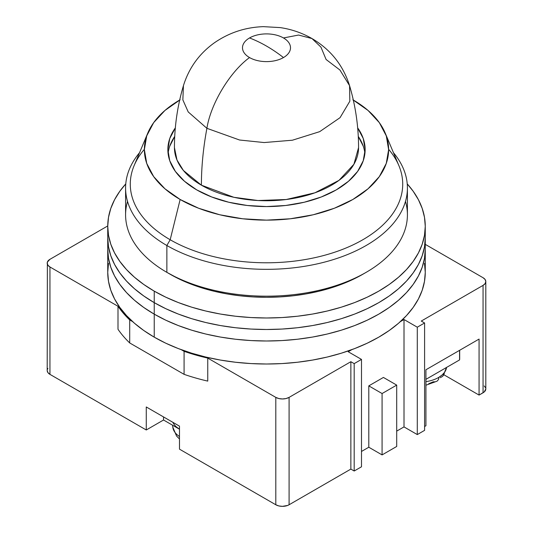<?xml version="1.0" encoding="UTF-8"?>
<svg xmlns="http://www.w3.org/2000/svg" width="533" height="533" viewBox="0 0 533 533"><rect width="100%" height="100%" fill="white"/><g stroke="black" fill="none" stroke-linecap="round" stroke-linejoin="round"><path stroke-width="0.8" d="M459.573 356.59A40.395 23.319 180 0 1 459.573 359.922L459.573 350.334L459.573 359.922A40.395 23.319 0 0 0 459.679 358.256L459.679 350.274M459.573 359.922L425.927 379.349L459.573 359.922M129.706 342.946L184.085 374.339L184.085 351.327L181.173 349.648L184.085 351.327L184.085 374.339A159.7 92.202 0 0 0 207.75 381.102L207.75 358.089A159.7 92.202 180 0 1 184.085 351.327A159.7 92.202 180 0 0 207.75 358.089L275.801 397.378L275.801 504.764A9.394 5.423 0 0 0 289.086 504.764L289.086 397.378A9.394 5.423 180 0 1 275.801 397.378L207.75 358.089L207.75 381.102A159.7 92.202 0 0 1 184.085 374.339L129.706 342.946L129.706 319.933L129.706 342.946A159.7 92.202 0 0 1 118 329.281A159.7 92.202 0 0 0 129.706 342.946M176.643 427.126L179.481 429.198L163.538 420.004L146.269 429.978L49.949 374.366L49.949 266.98L118 306.268A159.7 92.202 180 0 0 129.706 319.933L132.617 321.612L129.706 319.933A159.7 92.202 180 0 1 118 306.268L118 329.281L118 306.268L49.949 266.98A9.394 5.423 180 0 1 47.197 263.149A9.394 5.423 180 0 1 49.949 259.311L107.739 225.945L49.949 259.311L47.377 262.089L47.197 370.535A9.394 5.423 0 0 0 49.949 374.366L49.949 266.98L47.91 265.221L47.197 263.149M424.594 430.358L424.594 322.971L421.277 321.059L424.594 322.971L424.594 430.358L417.292 434.582L417.292 327.195L424.594 322.971L417.292 327.195L404.007 319.52L400.383 321.612L404.007 319.52L417.292 327.195L417.292 434.582L404.007 426.906L404.007 319.52L404.007 426.906L396.699 431.124L404.007 426.906L417.292 434.582L424.594 430.358M383.414 377.437L368.796 385.872L382.081 393.541L396.699 385.106L383.414 377.437L396.699 385.106L396.699 446.467L396.699 385.106L382.081 393.541L382.081 454.902L396.699 446.467L382.081 454.902L382.081 393.541L368.796 385.872L368.796 447.234L382.081 454.902L368.796 447.234L361.494 451.451L368.796 447.234L368.796 385.872L383.414 377.437M361.494 466.795L354.185 471.012L354.185 363.626L361.494 359.409L361.494 466.795L361.494 359.409L354.185 363.626L354.185 471.012L350.861 469.093L350.861 361.707L354.185 363.626L350.861 361.707L289.086 397.378L286.034 398.551L282.443 398.964L278.846 398.551L275.801 397.378L275.801 504.764L179.481 449.152L179.481 426.14L179.481 449.152L275.801 504.764L278.846 505.937L282.443 506.35L287.66 505.437L289.086 504.764L289.086 397.378L350.861 361.707L350.861 469.093L289.086 504.764L350.861 469.093L354.185 471.012L361.494 466.795M146.269 406.965L179.481 426.14L146.269 406.965L146.269 429.978L146.269 406.965M485.803 281.557L485.09 279.479L483.051 277.72L425.261 244.354L483.051 277.72A9.394 5.423 180 0 1 485.803 281.557A9.394 5.423 180 0 1 483.051 285.388L483.051 392.774A9.394 5.423 0 0 0 485.803 388.943L484.224 391.955L479.067 395.08L479.067 339.081L425.927 369.762L425.927 425.76L424.594 426.527L425.927 425.76L425.927 369.762L479.067 339.081L479.067 395.08L443.849 374.746L479.067 395.08L483.051 392.774L483.051 285.388L421.277 321.059L483.051 285.388L485.09 283.629L485.803 281.557L485.803 388.943M351.827 349.648L348.202 351.74L361.494 359.409L348.202 351.74L351.827 349.648M172.859 422.316A28.182 16.27 180 0 0 179.481 429.198L163.538 420.004L163.538 416.939L163.538 420.004L146.269 429.978L49.949 374.366L47.91 372.607L47.197 370.535M47.377 369.476L47.91 368.456M484.224 385.925L485.623 387.884M249.524 37.956A140.912 81.356 60 0 1 266.5 46.071A140.912 81.356 60 0 1 283.476 57.557A24.012 13.865 180 0 1 249.524 57.557A24.012 13.865 180 0 1 249.524 37.956A24.012 13.865 180 0 1 283.476 37.956A24.012 13.865 180 0 1 283.476 57.557A24.012 13.865 180 0 1 249.524 57.557C229.91 71.882 210.748 103.688 206.904 128.313A281.824 162.712 120 0 0 201.401 185.178L233.867 197.297L257.972 200.521L286.188 199.515L314.95 192.793L338.988 180.361L353.912 164.271L358.562 147.594A92.062 53.153 180 0 1 301.731 196.704A92.062 53.153 180 0 1 201.401 185.178A92.062 53.153 180 0 1 174.438 147.594L177.003 160.053L183.425 170.5L201.401 185.178A281.824 162.712 -60 0 1 206.904 128.313L188.216 111.937L182.852 99.871L183.439 85.646L182.852 99.871L188.216 111.937L206.904 128.313L239.564 140.012L264.135 142.551L292.404 140.212L319.693 131.651L340.054 117.666L349.828 101.23L349.561 85.646L349.828 101.23L340.054 117.666L319.693 131.651L292.404 140.212L264.135 142.551L239.564 140.012L206.904 128.313C210.748 103.688 229.91 71.882 249.524 57.557A24.012 13.865 180 0 1 249.524 37.956A24.012 13.865 180 0 1 283.476 37.956L298.573 35.045L311.998 38.563L298.573 35.045L283.476 37.956A24.012 13.865 180 0 1 283.476 57.557A140.912 81.356 -120 0 0 266.5 46.071A140.912 81.356 -120 0 0 249.524 37.956M349.561 85.646C343.065 65.159 330.547 49.462 311.998 38.563L320.946 47.131L326.096 59.496L339.934 70.023L349.561 85.646C355.538 105.761 358.542 126.408 358.562 147.594M108.505 263.369L107.739 272.35A158.761 91.663 0 0 0 154.237 337.162L154.237 314.15L165.783 320.193L178.295 325.55L191.66 330.18L205.745 334.024L220.415 337.056L235.526 339.241L250.936 340.56L266.5 341L282.064 340.56L297.474 339.241L312.585 337.056L327.255 334.024L341.34 330.18L354.705 325.55L367.217 320.193L378.763 314.15L389.223 307.488L398.504 300.266L406.519 292.55L413.175 284.415L418.425 275.947L422.209 267.22L424.495 258.325L425.261 249.337A158.761 91.663 180 0 1 327.255 334.024A158.761 91.663 180 0 1 154.237 314.15L154.237 337.162A158.761 91.663 0 0 0 327.255 357.037A158.761 91.663 0 0 0 425.261 272.35L424.495 263.369M107.739 226.325L107.739 237.831L108.505 246.819L110.791 255.713L114.575 264.441L119.825 272.909L126.481 281.044L134.496 288.759L143.777 295.982L154.237 302.651A158.761 91.663 0 0 1 107.739 237.831L107.739 249.337L108.505 258.325L110.791 267.22L114.575 275.947L119.825 284.415L126.481 292.55L134.496 300.266L143.777 307.488L154.237 314.15L165.783 320.193L178.295 325.55L191.66 330.18L205.745 334.024L220.415 337.056L235.526 339.241L250.936 340.56L266.5 341L282.064 340.56L297.474 339.241L312.585 337.056L327.255 334.024L341.34 330.18L354.705 325.55L367.217 320.193L378.763 314.15L389.223 307.488L398.504 300.266L406.519 292.55L413.175 284.415L418.425 275.947L422.209 267.22L424.495 258.325L425.261 249.337L425.261 272.35L424.495 281.337L422.209 290.232L418.425 298.96L413.175 307.428L406.519 315.556L398.504 323.278L389.223 330.5L378.763 337.162L367.217 343.205L354.705 348.562L341.34 353.186L327.255 357.037L312.585 360.061L297.474 362.247L282.064 363.573L266.5 364.012L250.936 363.573L235.526 362.247L220.415 360.061L205.745 357.037L191.66 353.186L178.295 348.562L165.783 343.205L154.237 337.162L143.777 330.5L134.496 323.278L126.481 315.556L119.825 307.428L114.575 298.96L110.791 290.232L108.505 281.337L107.739 272.35L107.739 249.337A158.761 91.663 0 0 0 154.237 314.15A158.761 91.663 180 0 1 107.739 249.337L108.505 258.325L110.791 267.22L114.575 275.947L119.825 284.415L126.481 292.55L134.496 300.266L143.777 307.488L154.237 314.15A158.761 91.663 0 0 0 327.255 334.024A158.761 91.663 0 0 0 425.261 249.337L425.261 237.831A158.761 91.663 180 0 1 327.255 322.518A158.761 91.663 180 0 1 154.237 302.651L154.237 314.15L154.237 302.651A158.761 91.663 180 0 1 107.739 237.831L108.505 246.819L110.791 255.713L114.575 264.441L119.825 272.909L126.481 281.044L134.496 288.759L143.777 295.982L154.237 302.651L165.783 308.687L178.295 314.05L191.66 318.674L205.745 322.518L220.415 325.55L235.526 327.735L250.936 329.054L266.5 329.494L282.064 329.054L297.474 327.735L312.585 325.55L327.255 322.518L341.34 318.674L354.705 314.05L367.217 308.687L378.763 302.651L389.223 295.982L398.504 288.759L406.519 281.044L413.175 272.909L418.425 264.441L422.209 255.713L424.495 246.819L425.261 237.831L425.261 226.325A158.761 91.663 180 0 1 327.255 311.012A158.761 91.663 180 0 1 154.237 291.145L154.237 302.651A158.761 91.663 0 0 0 327.255 322.518A158.761 91.663 0 0 0 425.261 237.831L424.495 246.819L422.209 255.713L418.425 264.441L413.175 272.909L406.519 281.044L398.504 288.759L389.223 295.982L378.763 302.651L367.217 308.687L354.705 314.05L341.34 318.674L327.255 322.518L312.585 325.55L297.474 327.735L282.064 329.054L266.5 329.494L250.936 329.054L235.526 327.735L220.415 325.55L205.745 322.518L191.66 318.674L178.295 314.05L165.783 308.687L154.237 302.651L154.237 291.145A158.761 91.663 180 0 1 107.739 226.325A158.761 91.663 180 0 1 125.761 183.905L119.825 191.254L114.575 199.722L110.791 208.45L108.505 217.344L107.739 226.325L108.505 235.313L110.791 244.207L114.575 252.935L119.825 261.403L126.481 269.538L134.496 277.253L143.777 284.475L154.237 291.145L165.783 297.181L178.295 302.544L191.66 307.168L205.745 311.012L220.415 314.044L235.526 316.229L250.936 317.548L266.5 317.988L282.064 317.548L297.474 316.229L312.585 314.044L327.255 311.012L341.34 307.168L354.705 302.544L367.217 297.181L378.763 291.145L389.223 284.475L398.504 277.253L406.519 269.538L413.175 261.403L418.425 252.935L422.209 244.207L424.495 235.313L425.261 226.325L424.495 217.344L422.209 208.45L418.425 199.722L413.175 191.254L407.239 183.905A158.761 91.663 180 0 1 425.261 226.325M405.48 201.401A140.912 81.356 180 0 1 366.144 272.35A140.912 81.356 180 0 1 166.862 272.35L170.18 274.268A136.215 78.644 0 0 0 362.82 274.268L352.913 279.452L342.179 284.049L330.713 288.013L318.627 291.318L306.042 293.916L293.077 295.788L279.852 296.921L266.5 297.301L253.148 296.921L239.923 295.788L226.958 293.916L214.373 291.318L202.287 288.013L190.821 284.049L180.087 279.452L166.862 272.35A140.912 81.356 0 0 0 320.426 289.985A140.912 81.356 0 0 0 407.412 214.826L407.412 187.976A140.912 81.356 180 0 1 320.426 263.142A140.912 81.356 180 0 1 166.862 245.506L166.862 272.35L166.862 245.506A140.912 81.356 0 0 0 348.062 254.321A140.912 81.356 0 0 0 393.434 152.651A140.912 81.356 180 0 1 407.412 187.976M169.754 146.182L174.724 136.428A98.638 56.951 0 0 0 168.082 153.457M357.63 127.833L363.246 138.513L365.138 149.626L363.246 160.733L357.63 171.419L348.515 181.267L336.25 189.895L321.299 196.977L304.25 202.24L285.741 205.478L266.5 206.571L247.259 205.478L228.75 202.24L211.701 196.977L196.75 189.895A98.638 56.951 180 0 1 167.862 149.626A98.638 56.951 180 0 1 175.33 127.893M388.624 149.307A136.215 78.644 180 0 1 345.884 248.052A136.215 78.644 180 0 1 170.18 239.75L166.862 245.506L170.18 239.75A136.215 78.644 0 0 0 333.198 252.715A136.215 78.644 0 0 0 398.877 165.603L385.186 133.003A122.124 70.509 180 0 1 326.296 211.101A122.124 70.509 180 0 1 180.147 199.482L170.18 239.75L180.147 199.482A122.124 70.509 180 0 1 147.814 133.003A122.124 70.509 180 0 1 179.688 100.031M353.312 100.031A122.124 70.509 180 0 1 385.186 133.003M147.814 133.003L134.123 165.603A136.215 78.644 0 0 0 170.18 239.75A136.215 78.644 180 0 1 144.376 149.307M139.566 152.651A140.912 81.356 0 0 0 166.862 245.506A140.912 81.356 180 0 1 125.588 187.976A140.912 81.356 180 0 1 139.566 152.651M180.147 99.771L164.957 110.451L153.671 122.643L146.722 135.868L144.376 149.626L146.722 163.378L153.671 176.61L164.957 188.795L180.147 199.482L198.649 208.25L219.763 214.766L242.675 218.777L266.5 220.136L290.325 218.777L313.237 214.766L334.351 208.25L352.853 199.482L368.043 188.795L379.329 176.61L386.278 163.378L388.624 149.626L386.278 135.868L379.329 122.643L368.043 110.451L352.853 99.771M357.67 127.893A98.638 56.951 180 0 1 365.138 149.626A98.638 56.951 180 0 1 304.25 202.24A98.638 56.951 180 0 1 196.75 189.895L184.485 181.267L175.37 171.419L169.754 160.733L167.862 149.626L169.754 138.513L175.37 127.833M125.588 187.976L125.588 214.826A140.912 81.356 0 0 0 166.862 272.35A140.912 81.356 180 0 1 166.856 272.35A140.912 81.356 180 0 1 127.52 201.401M364.918 153.464A98.638 56.951 0 0 0 358.276 136.428L363.246 146.182M179.481 438.985L176.57 436.041L172.805 427.146A27.316 15.77 0 0 0 179.481 436.534A27.316 15.77 180 0 1 172.765 426.567M437.167 381.095L438.486 379.543L438.886 377.324A27.316 15.77 180 0 1 425.927 381.641A27.316 15.77 0 0 0 438.886 377.324L438.886 377.297A27.323 15.77 0 0 0 444.535 372.334L444.529 372.367A27.316 15.77 0 0 0 446.527 367.457M438.486 379.543L438.886 377.297L442.117 374.972L444.535 372.334L443.543 375.159L442.503 376.445L440.291 377.724M435.075 381.821L433.242 381.801L428.659 383.773M444.529 372.367L443.989 374.299L442.503 376.445M311.998 38.563C302.111 32.913 291.511 29.255 280.185 27.596L263.415 26.65C245.52 27.256 229.237 32.6 214.572 42.673C199.355 53.507 188.982 67.831 183.439 85.646C177.462 105.761 174.458 126.408 174.438 147.594M366.144 272.35L362.82 274.268M172.605 425.241L172.805 427.146M443.216 375.645L446.547 367.317M425.927 385.206L437.053 381.168"/></g></svg>
